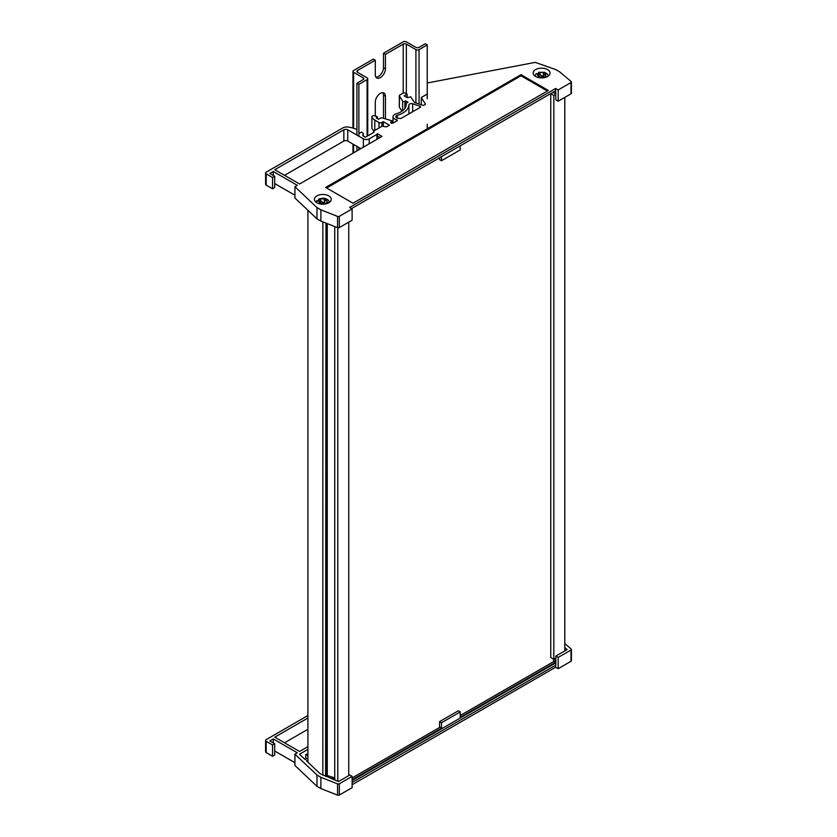 <?xml version="1.0" encoding="UTF-8"?>
<svg xmlns="http://www.w3.org/2000/svg" width="837" height="837" viewBox="0 0 837 837"><rect width="100%" height="100%" fill="white"/><g stroke="black" fill="none" stroke-linecap="round" stroke-linejoin="round"><path stroke-width="1.26" d="M564.787 650.904L564.787 97.416M553.602 92.039L550.767 93.671L550.767 657.537L553.832 659.294L553.832 95.439L555.852 94.267M553.832 659.294L555.852 658.133M550.767 93.671L553.832 95.439M348.747 775.627L348.747 222.15M337.792 781.256L337.792 227.758M334.737 780.053L334.737 226.565M325.98 775.836L327.267 775.491L327.267 223.615M327.267 775.491L334.737 777.95M326.922 775.292L326.922 223.489M325.603 776.454L325.98 223.113M322.852 775.271L322.852 221.878M307.901 762.172L307.901 210.265M396.581 117.86A2.762 1.59 0 0 0 398.297 118.32L400.368 118.425A1.381 0.795 0 0 0 401.467 118.195L420.132 107.418A1.381 0.795 0 0 0 420.54 106.854A1.381 0.795 0 0 0 419.85 106.163L412.662 103.767A2.49 1.433 0 0 0 408.927 104.96A20.716 11.959 180 0 1 397.324 115.297A2.762 1.59 0 0 0 395.775 116.73A2.762 1.59 0 0 0 396.581 117.86M427.152 94.121L421.293 97.5L425.259 103.809A1.381 0.795 180 0 1 425.342 104.081A1.381 0.795 180 0 1 424.945 104.646L424.181 105.085A1.381 0.795 180 0 1 422.507 105.211L414.514 102.543L410.716 96.851L407.326 97.667L404.198 95.868L407.127 94.173L405.663 93.325A2.072 1.193 0 0 0 402.733 93.325L399.709 95.083A1.381 0.795 0 0 0 399.301 95.638A1.381 0.795 0 0 0 399.385 95.92L402.618 101.047A1.381 0.795 0 0 0 402.932 101.329A1.381 0.795 0 0 0 404.888 101.329L405.673 100.879L408.017 102.24L406.06 103.359A17.954 10.368 180 0 1 406.175 104.552A17.954 10.368 180 0 1 396.11 113.863A5.524 3.191 0 0 0 393.013 116.73A5.524 3.191 0 0 0 394.625 118.99A5.524 3.191 0 0 0 396.968 119.785L397.324 120.591L393.066 123.049A1.381 0.795 180 0 1 391.109 123.049A1.381 0.795 180 0 1 390.712 122.484A1.381 0.795 180 0 1 391.109 121.92L392.135 121.124L391.685 120.706L382.655 118.048A2.072 1.193 0 0 0 380.249 118.268L378.512 119.262L376.169 117.912L377.487 116.96L377.037 116.531L374.285 115.726A1.381 0.795 0 0 0 372.685 115.872L372.287 116.092A1.381 0.795 0 0 0 371.879 116.657A1.381 0.795 0 0 0 371.9 116.782A10.358 5.985 0 0 0 374.798 120.057L379.004 122.484A2.072 1.193 0 0 0 381.934 122.484L383.294 121.689L389.351 125.184L386.443 126.868L382.122 126.199L373.532 131.168L374.024 132.236L365.33 137.258L362.787 135.793L363.279 133.25L361.322 132.12L359.376 133.25M547.555 69.597A8.422 4.865 0 0 0 538.369 68.54A8.422 4.865 0 0 0 533.169 73.028A8.422 4.865 0 0 0 535.638 76.47A8.422 4.865 0 0 0 544.814 77.527A8.422 4.865 0 0 0 550.014 73.028A8.422 4.865 0 0 0 547.555 69.597M328.784 195.889A8.422 4.865 0 0 0 319.608 194.843A8.422 4.865 0 0 0 314.409 199.332A8.422 4.865 0 0 0 316.867 202.774A8.422 4.865 0 0 0 326.053 203.83A8.422 4.865 0 0 0 331.253 199.332A8.422 4.865 0 0 0 328.784 195.889M558.195 101.225L558.195 89.946L571.001 82.549A1.381 0.795 0 0 0 571.409 81.995L571.409 93.263A1.381 0.795 180 0 1 571.001 93.828L558.195 101.225L555.852 99.875L555.653 90.741L351.54 208.58M439.54 157.774L439.54 159.585L441.486 160.714L441.486 156.655M460.235 145.826L460.235 149.886L441.486 160.714M554 91.693L554 93.053L555.852 93.786M555.653 90.741L555.653 88.481L558.195 89.946M320.874 221.094L316.972 218.844L316.972 207.566L320.874 209.825L320.874 221.094L337.562 227.685A1.381 0.795 180 0 0 339.32 227.591L352.126 220.194L352.126 208.915L349.584 207.45L555.653 88.481M320.874 209.825L337.562 216.406A1.381 0.795 0 0 0 339.32 216.312L352.126 208.915M316.972 218.844L294.917 197.982L294.917 186.703L316.972 207.566M571.409 81.995A1.381 0.795 0 0 0 571.169 81.545L559.754 71.909L555.852 69.649L535.23 62.377L427.466 82.947A16.573 9.573 0 0 0 427.247 83.051M520.991 74.671L325.666 187.436L353.005 203.224L548.329 90.459L520.991 74.671L520.991 75.79L326.639 188.001M377.257 133.638A1.381 0.795 180 0 1 377.299 133.847A1.381 0.795 180 0 1 376.901 134.412L369.232 138.837A4.143 2.396 180 0 1 363.373 138.837L347.753 129.808A2.762 1.59 0 0 0 343.84 129.808L274.766 169.691L299.573 184.014L382.038 136.4L377.257 133.638M356.928 129.62A19.335 11.163 0 0 0 347.805 127.025A5.524 3.191 0 0 0 342.856 127.904L266.197 172.16A2.072 1.193 0 0 0 265.591 172.997A2.072 1.193 0 0 0 266.197 173.845L272.548 177.517L274.693 176.272L269.817 173.458L273.28 171.459L297.302 185.322L294.917 186.703M555.559 90.794L555.559 93.953M274.693 183.554L294.917 195.22M265.591 172.997L265.591 184.276A2.072 1.193 0 0 0 266.197 185.123L272.548 188.785L274.693 187.551L274.693 176.272M371.9 127.81A1.381 0.795 0 0 0 371.879 127.935A1.381 0.795 0 0 0 371.9 128.061A10.358 5.985 0 0 0 374.066 130.854M399.385 106.644A1.381 0.795 0 0 0 399.301 106.916A1.381 0.795 0 0 0 399.385 107.188L401.938 111.248M360.841 148.641L347.753 141.087A2.762 1.59 0 0 0 343.84 141.087L284.528 175.331M273.28 175.456L273.28 171.459M272.548 188.785L272.548 177.517M363.279 136.065L363.279 133.25M373.532 132.518L373.532 131.168M383.294 126.387L383.294 121.689M406.06 105.734L406.06 103.359M405.673 107L405.673 100.879M407.127 97.563L407.127 94.173M421.293 104.803L421.293 97.5M377.299 135.918L380.082 137.53M547.356 91.013L520.991 75.79M328.125 775.773A10.358 5.985 180 0 1 325.739 776.37M334.737 779.76L332.111 778.243L333.388 777.51M316.972 775.031L316.972 786.309L294.917 765.447L294.917 754.168L316.972 775.031L320.874 777.291L337.562 783.871A1.381 0.795 0 0 0 339.32 783.777L352.126 776.38L349.782 775.031L338.514 781.538L320.027 773.639L306.457 760.802L307.901 759.965M307.901 755.706L305.746 754.461L305.746 759.18M305.746 754.461L307.901 753.896M307.901 757.935L305.128 759.546L299.5 754.221L307.901 749.377M555.852 662.831L352.126 780.45M332.854 777.332A10.358 5.985 180 0 1 332.435 778.054M352.126 782.48L555.852 665.08L555.852 656.062L558.195 657.411L558.195 668.69L555.653 667.225L352.126 784.729M460.235 711.942L458.289 710.812L439.54 721.64L441.486 722.76L460.235 711.942L460.235 717.351L555.559 662.318L555.559 658.3M352.126 779.77L441.486 728.18L439.927 727.269L352.126 777.96M441.486 728.18L441.486 722.76M439.54 727.499L439.54 721.64M555.653 664.965L555.653 667.225M558.195 657.411L571.001 650.025A1.381 0.795 0 0 0 571.409 649.46L571.409 660.738A1.381 0.795 180 0 1 571.001 661.293L558.195 668.69M571.409 649.46A1.381 0.795 0 0 0 571.169 649.01L564.787 643.611M320.874 777.291L320.874 788.569L316.972 786.309M352.126 776.38L352.126 787.659L339.32 795.056A1.381 0.795 180 0 1 337.562 795.15L320.874 788.569M284.528 742.796L307.901 729.299M294.917 762.695L274.693 751.019M294.917 754.168L297.302 752.787L273.28 738.925L269.817 740.923L274.693 743.737L274.693 755.016L272.548 756.261L266.197 752.589A2.072 1.193 180 0 1 265.591 751.741L265.591 740.473A2.072 1.193 180 0 1 266.197 739.626L307.901 715.541M332.111 779.017L332.111 778.243M555.559 662.318L554 661.418L460.235 715.541M554 661.418L554 659.2M564.787 647.576L567.13 649.554L555.852 656.062M274.693 743.737L272.548 744.982L266.197 741.31A2.072 1.193 180 0 1 265.591 740.473M307.901 746.667L299.573 751.48L274.766 737.156L307.901 718.031M272.548 744.982L272.548 756.261M273.28 738.925L273.28 742.921M553.602 659.169L553.602 661.418M375.29 116.019L375.29 102.187A7.177 4.143 -60 0 1 380.364 93.388A7.177 4.143 -60 0 1 383.963 93.033A7.177 4.143 -60 0 1 385.449 96.318L385.449 118.864M382.844 92.698A7.177 4.143 -60 0 1 383.492 95.188L383.492 118.289M375.29 60.233L373.333 59.103L353.612 70.496A2.208 1.276 0 0 0 352.963 71.396A2.208 1.276 0 0 0 353.612 72.296L363.185 77.82A2.208 1.276 180 0 1 363.823 78.73A2.208 1.276 180 0 1 363.185 79.63L356.928 83.24L358.885 84.359L367.087 79.63A2.208 1.276 0 0 0 367.736 78.73A2.208 1.276 0 0 0 367.087 77.82L357.514 72.296A2.208 1.276 180 0 1 356.865 71.396A2.208 1.276 180 0 1 357.514 70.496L375.29 60.233L375.29 74.671A7.177 4.143 -60 0 0 376.776 77.956A7.177 4.143 -60 0 0 382.31 76.031A7.177 4.143 -60 0 0 385.449 68.801L385.449 54.363L403.225 44.11A2.208 1.276 180 0 1 406.343 44.11L415.916 49.634A2.208 1.276 0 0 0 419.044 49.634L427.247 44.895L425.29 43.765L419.044 47.374A2.208 1.276 180 0 1 415.916 47.374L406.343 41.85A2.208 1.276 0 0 0 403.225 41.85L383.492 53.244L383.492 67.671A7.177 4.143 -60 0 1 375.939 77.161M383.492 53.244L385.449 54.363M358.885 149.771L358.885 147.521M358.885 136.243L358.885 84.359M356.928 150.901L356.928 146.391M356.928 135.113L356.928 83.24M427.247 128.783L427.247 124.284M427.247 98.797L427.247 44.895M534.822 75.926L536.235 73.656L537.825 73.729A4.143 2.396 0 0 0 537.856 75.748L537.846 75.759A4.154 2.396 0 0 0 538.651 76.418A4.154 2.396 0 0 0 539.802 76.889L539.813 76.878A4.143 2.396 0 0 0 543.318 76.899L539.813 76.878M545.337 73.698L545.358 75.717A4.143 2.396 0 0 0 545.337 73.698L545.337 73.687A4.154 2.396 0 0 0 543.391 72.557A4.143 2.396 0 0 0 539.865 72.547L543.38 72.568L543.558 75.539L544.657 74.409M537.856 75.748L537.825 73.729L539.719 77.433M546.582 76.952L545.766 76.052L544.573 77.569L543.276 76.01L540.566 75.257L539.373 72.369L538.505 72.338L544.584 72.306L547.074 73.771L548.361 75.926M543.318 76.899L544.291 77.642M540.566 75.257L537.783 73.656A6.905 3.986 0 0 0 537.752 73.666L539.865 72.547M316.532 201.633L318.834 200.388A4.143 2.396 0 0 0 319.42 202.387L319.41 202.397A4.154 2.396 0 0 0 320.393 202.972A4.154 2.396 0 0 0 321.649 203.328L321.659 203.318A4.143 2.396 0 0 0 325.133 203.014L321.659 203.318M326.242 199.666L326.817 201.665A4.143 2.396 0 0 0 326.242 199.666L326.242 199.656A4.154 2.396 0 0 0 324.003 198.725A4.143 2.396 0 0 0 320.529 199.039L324.003 198.735L324.453 201.675L326.001 199.938M319.42 202.387L319.65 201.215L318.834 200.388M326.325 203.757L325.133 203.014M328.397 202.983L327.298 201.958L325.938 203.6M324.861 202.952L321.335 201.675L319.975 198.903L318.175 200.074M321.335 201.675L319.42 200.88M320.529 199.039L319.975 198.903M402.618 110.746L402.618 101.047M337.562 227.685L337.562 216.406M339.32 227.591L339.32 216.312M571.001 93.828L571.001 82.549M266.197 185.123L266.197 173.845M381.934 126.314L381.934 122.484M379.004 128.009L379.004 122.484M374.798 130.436L374.798 120.057M371.9 128.061L371.9 116.782M377.246 118.53L377.246 117.295M391.894 123.269L391.894 121.47M391.109 123.049L391.109 121.92M396.968 120.79L396.968 119.785M404.888 108.412L404.888 101.329M399.385 107.188L399.385 95.92M425.259 104.353L425.259 103.809M343.84 141.087L343.84 129.808M347.753 141.087L347.753 129.808M363.373 147.176L363.373 138.837M369.232 143.797L369.232 138.837M376.901 139.371L376.901 134.412M397.324 118.163L397.324 115.297M408.927 113.884L408.927 104.96M412.662 111.729L412.662 103.767M419.85 107.586L419.85 106.163M571.001 650.025L571.001 661.293M337.562 783.871L337.562 795.15M339.32 783.777L339.32 795.056M266.197 741.31L266.197 752.589M403.225 93.116L403.225 44.11M357.514 72.296L357.514 70.496M367.087 136.243L367.087 79.63M363.185 79.63L363.185 77.82M353.612 152.815L353.612 144.466M353.612 128.26L353.612 72.296M419.044 104.05L419.044 49.634M415.916 103.014L415.916 49.634M406.343 93.723L406.343 44.11M383.492 67.671L385.449 68.801M383.492 95.188L385.449 96.318M393.013 123.07L393.013 116.73M371.879 127.935L371.879 116.657M377.487 118.676L377.487 116.96M392.135 123.28L392.135 121.124M399.301 106.916L399.301 95.638M377.299 139.141L377.299 133.847M367.736 135.866L367.736 78.73M352.963 153.192L352.963 144.1M352.963 128.051L352.963 71.396M316.062 202.23L316.836 200.65M319.661 201.236L320.592 203.046M329.6 202.23L328.303 200.064L325.823 198.61L322.82 198.128L318.887 198.997"/></g></svg>
